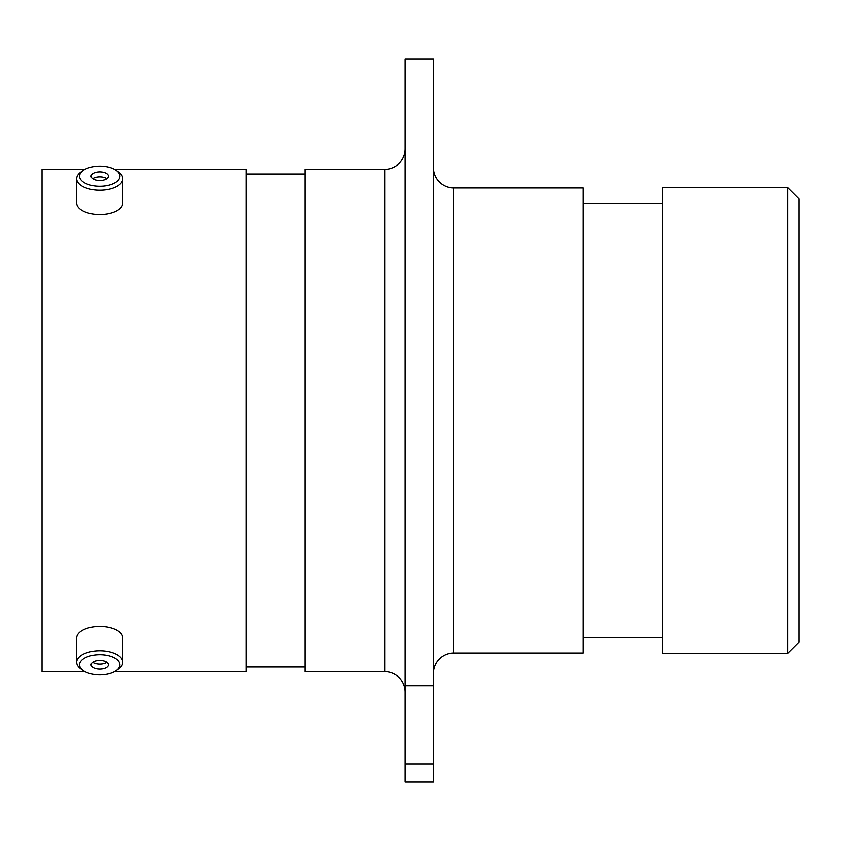 <?xml version="1.0" encoding="UTF-8"?>
<svg xmlns="http://www.w3.org/2000/svg" width="841" height="841" viewBox="0 0 841 841"><rect width="100%" height="100%" fill="white"/><g stroke="black" fill="none" stroke-linecap="round" stroke-linejoin="round"><path stroke-width="1.26" d="M92.132 674.156A20.173 10.092 180 0 0 116.226 670.634A20.173 10.092 180 0 0 107.385 655.475A20.173 10.092 180 0 0 83.963 658.535A20.173 10.092 180 0 0 83.28 670.634A20.173 10.092 180 0 0 92.132 674.156M83.28 670.634L80.925 668.973A23.064 11.532 -0 0 1 76.699 662.319A23.064 11.532 -0 0 1 108.478 651.638A23.064 11.532 -0 0 1 122.818 662.319A23.064 11.532 -0 0 1 118.581 668.973L116.226 670.634M103.033 660.805A8.652 4.331 180 0 0 91.101 664.81A8.652 4.331 180 0 0 96.484 668.816A8.652 4.331 180 0 0 108.415 664.81A8.652 4.331 180 0 0 103.033 660.805M92.689 662.319A8.652 4.331 180 0 0 96.484 663.822A8.652 4.331 180 0 0 106.828 662.319M76.699 662.319L76.699 638.014A23.064 11.532 -0 0 1 108.478 627.344A23.064 11.532 -0 0 1 122.818 638.014L122.818 662.319M405.11 148.889A20.447 20.447 0 0 1 384.663 169.335L305.146 169.335L305.146 671.665L384.663 671.665L384.663 169.335M405.11 692.111A20.447 20.447 0 0 0 384.663 671.665M433.388 673.483A20.447 20.447 0 0 1 453.846 653.037L583.118 653.037L583.118 187.964L453.846 187.964L453.846 653.037M433.388 167.517A20.447 20.447 0 0 0 453.846 187.964M405.11 58.891L433.388 58.891L433.388 685.709L405.11 685.709L405.11 58.891M787.586 187.627L798.95 198.981L798.95 642.019L787.586 653.373L787.586 187.627L662.634 187.627L662.634 653.373L787.586 653.373M662.634 203.533L583.118 203.533M662.634 637.467L583.118 637.467M305.146 173.992L246.066 173.992M305.146 667.008L246.066 667.008M114.565 671.665L246.066 671.665L246.066 169.335L114.565 169.335M84.952 169.335L42.05 169.335L42.05 671.665L84.952 671.665M405.11 763.964L433.388 763.964L433.388 782.109L405.11 782.109L405.11 685.709M433.388 763.964L433.388 685.709M92.132 185.525A20.173 10.092 0 0 0 115.553 182.465A20.173 10.092 0 0 0 116.226 170.366A20.173 10.092 0 0 0 107.385 166.844A20.173 10.092 0 0 0 83.28 170.366A20.173 10.092 0 0 0 92.132 185.525M116.226 170.366L118.581 172.027A23.064 11.532 180 0 1 122.818 178.681A23.064 11.532 180 0 1 91.038 189.362A23.064 11.532 180 0 1 76.699 178.681A23.064 11.532 180 0 1 80.925 172.027L83.28 170.366M103.033 172.184A8.652 4.331 0 0 0 91.101 176.19A8.652 4.331 0 0 0 96.484 180.195A8.652 4.331 0 0 0 108.415 176.19A8.652 4.331 0 0 0 103.033 172.184M106.828 178.681A8.652 4.331 0 0 0 103.033 177.178A8.652 4.331 0 0 0 92.689 178.681M122.818 178.681L122.818 202.986A23.064 11.532 180 0 1 91.038 213.656A23.064 11.532 180 0 1 76.699 202.986L76.699 178.681"/></g></svg>
